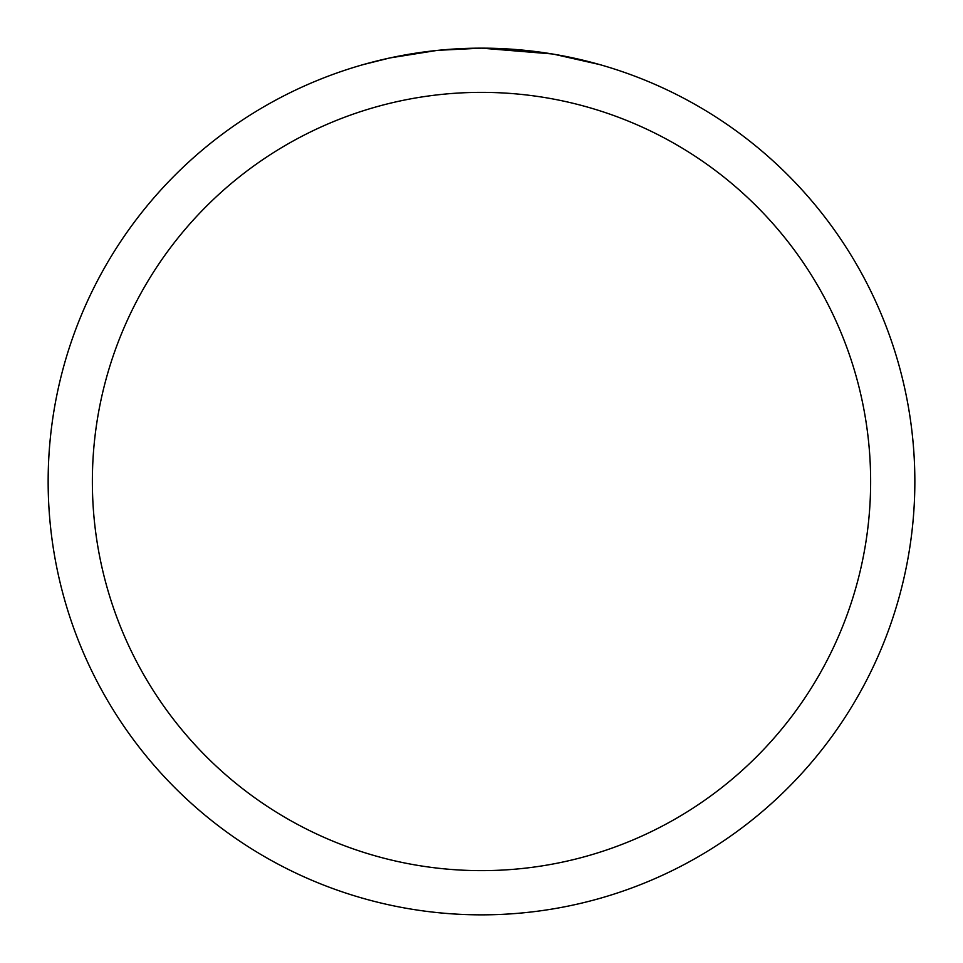 <?xml version="1.0" encoding="UTF-8"?>
<svg xmlns="http://www.w3.org/2000/svg" width="963" height="963" viewBox="0 0 963 963"><rect width="100%" height="100%" fill="white"/><g stroke="black" fill="none" stroke-linecap="round" stroke-linejoin="round"><path stroke-width="1.44" d="M489.457 48.222L494.97 48.355M530.505 50.931L532.19 51.123M552.196 53.952L481.5 48.15A433.35 433.35 0 0 1 914.85 481.5A433.35 433.35 0 0 1 481.5 914.85A433.35 433.35 0 0 1 48.15 481.5A433.35 433.35 0 0 1 481.5 48.15L438.49 50.293M554.074 54.265L599.756 64.593M481.5 92.364A389.136 389.136 0 0 1 870.636 481.5A389.136 389.136 0 0 1 481.5 870.636A389.136 389.136 0 0 1 92.364 481.5A389.136 389.136 0 0 1 481.5 92.364M436.612 50.485L389.955 57.924L363.256 64.593M452.321 49.137L458.653 48.752M398.068 56.251L417.906 52.845M421.601 52.315L431.761 51.015M442.679 49.895L448.902 49.378"/></g></svg>
